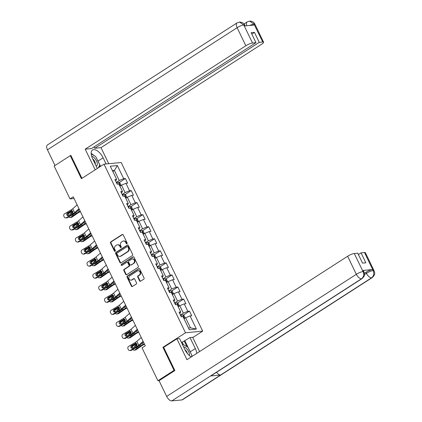 <?xml version="1.0" encoding="UTF-8"?>
<svg xmlns="http://www.w3.org/2000/svg" width="422" height="422" viewBox="0 0 422 422"><rect width="100%" height="100%" fill="white"/><g stroke="black" fill="none" stroke-linecap="round" stroke-linejoin="round"><path stroke-width="0.63" d="M126.911 243.737A0.601 0.512 -95.5 0 0 127.101 242.924L123.203 234.864A0.86 0.728 -95.5 0 0 122.206 234.511L110.807 241.848A0.86 0.728 -95.5 0 0 110.538 243.014L114.436 251.074A0.601 0.512 -95.5 0 0 115.322 250.504L114.816 249.46A2.759 2.337 -95.5 0 1 115.67 245.731L116.62 245.119A2.759 2.337 -95.5 0 1 117.527 244.802A2.759 2.337 -95.5 0 1 119.822 246.242L120.323 247.287A0.601 0.512 -95.5 0 0 121.209 246.712L120.708 245.673A2.759 2.337 -95.5 0 1 121.557 241.938L122.507 241.326A2.759 2.337 -95.5 0 1 123.419 241.009A2.759 2.337 -95.5 0 1 125.709 242.45L126.215 243.494A0.601 0.512 -95.5 0 0 126.911 243.737M139.587 280.862A0.86 0.728 -95.5 0 0 140.584 281.21L143.786 279.153A0.86 0.728 -95.5 0 0 144.05 277.987L139.724 269.036A0.86 0.728 -95.5 0 0 138.722 268.687L127.323 276.025A0.86 0.728 -95.5 0 0 127.059 277.191L131.384 286.142A0.86 0.728 -95.5 0 0 132.387 286.491L136.248 284.006A0.86 0.728 -95.5 0 0 136.517 282.84L134.665 279.011A0.86 0.728 -95.5 0 0 133.663 278.657L131.748 279.892A2.305 1.952 -95.5 0 1 130.989 280.155A2.305 1.952 -95.5 0 1 128.905 278.515A2.305 1.952 -95.5 0 1 129.786 275.83L137.287 271.003A2.305 1.952 -95.5 0 1 138.052 270.734A2.305 1.952 -95.5 0 1 140.13 272.38A2.305 1.952 -95.5 0 1 139.249 275.06L137.999 275.867A0.86 0.728 -95.5 0 0 137.736 277.032L139.587 280.862L140.051 280.815A0.86 0.728 -95.5 0 0 140.531 281.247M163.805 347.237L162.924 347.327L174.054 370.352L157.923 380.739L159.178 380.618M162.924 347.327L185.501 332.789L103.986 164.158L121.177 162.507L202.697 331.133L185.501 332.789M70.965 155.597L70.268 155.665L81.404 178.696L103.986 164.158M70.268 155.665L54.143 166.052L70.02 198.894L74.061 198.504M157.923 380.739L142.045 347.892L145.273 345.818L73.243 196.816L70.02 198.894M132.381 255.563A0.86 0.728 -95.5 0 0 132.645 254.397L128.32 245.446A0.86 0.728 -95.5 0 0 127.317 245.092L115.918 252.43A0.86 0.728 -95.5 0 0 115.654 253.601L119.98 262.547A0.86 0.728 -95.5 0 0 120.982 262.901L132.381 255.563M134.022 257.241L138.347 266.192A0.86 0.728 -95.5 0 1 138.084 267.358L126.684 274.696A0.86 0.728 -95.5 0 1 125.682 274.347L123.831 270.513A0.86 0.728 -95.5 0 1 124.1 269.347L128.721 266.372A0.86 0.728 -95.5 0 0 128.99 265.206L127.76 262.663A0.86 0.728 -95.5 0 0 126.758 262.315L121.947 265.412A0.601 0.512 -95.5 0 1 121.43 264.351L133.02 256.892A0.86 0.728 -95.5 0 1 134.022 257.241M189.499 311.135L187.806 311.299L184.219 303.877L185.912 303.713L183.675 299.077L181.977 299.24L178.39 291.824L180.088 291.66L177.847 287.023L176.148 287.187L172.561 279.765L174.26 279.601L172.018 274.965L170.319 275.128L166.732 267.712L168.431 267.548L166.189 262.911L164.49 263.075L160.909 255.653L162.602 255.489L160.36 250.853L158.667 251.016L155.08 243.599L156.773 243.436L154.531 238.799L152.838 238.963L149.251 231.541L150.944 231.377L148.702 226.741L147.009 226.904L143.422 219.487L145.121 219.324L142.879 214.687L141.18 214.851L137.593 207.429L139.292 207.265L137.05 202.629L135.351 202.792L131.764 195.375L133.463 195.212L131.221 190.575L129.522 190.739L125.935 183.317L127.634 183.153L125.392 178.517L123.699 178.68L117.348 165.545L110.284 166.221L116.636 179.361L114.937 179.524L117.179 184.161L118.872 183.997L122.459 191.414L120.766 191.577L123.008 196.214L124.701 196.056L128.288 203.473L126.595 203.636L128.837 208.273L130.53 208.109L134.117 215.526L132.424 215.689L134.66 220.326L136.359 220.163L139.946 227.585L138.247 227.748L140.489 232.385L142.188 232.221L145.775 239.638L144.076 239.802L146.318 244.438L148.017 244.275L151.603 251.697L149.905 251.86L152.147 256.497L153.845 256.333L157.427 263.75L155.734 263.914L157.976 268.55L159.669 268.387L163.256 275.809L161.563 275.972L163.805 280.609L165.498 280.445L169.085 287.862L167.392 288.026L169.633 292.662L171.327 292.499L174.914 299.921L173.215 300.084L175.457 304.721L177.156 304.557L180.743 311.974L179.044 312.138L181.286 316.774L182.984 316.611L189.336 329.751L196.399 329.07L190.048 315.936L191.741 315.772L189.499 311.135L183.28 315.139M178.205 306.731L179.777 305.718L183.364 313.135L180.437 315.023M179.761 313.625L180.743 311.974M183.364 313.135L187.806 311.299M179.777 305.718L184.219 303.877M172.376 294.672L173.948 293.659L177.535 301.081L174.613 302.964M173.938 301.566L174.914 299.921M177.535 301.081L181.977 299.24M173.948 293.659L178.39 291.824M166.548 282.619L168.125 281.606L171.712 289.023L168.784 290.911M168.109 289.513L169.085 287.862M171.712 289.023L176.148 287.187M168.125 281.606L172.561 279.765M160.724 270.56L162.296 269.553L165.883 276.969L162.955 278.852M162.28 277.454L163.256 275.809M165.883 276.969L170.319 275.128M162.296 269.553L166.732 267.712M154.895 258.507L156.467 257.494L160.054 264.91L157.126 266.799M156.451 265.401L157.427 263.75M160.054 264.91L164.49 263.075M156.467 257.494L160.909 255.653M149.066 246.453L150.638 245.44L154.225 252.857L151.298 254.74M150.622 253.342L151.603 251.697M154.225 252.857L158.667 251.016M150.638 245.44L155.08 243.599M143.237 234.395L144.809 233.382L148.396 240.804L145.469 242.687M144.793 241.289L145.775 239.638M148.396 240.804L152.838 238.963M144.809 233.382L149.251 231.541M137.408 222.341L138.98 221.328L142.567 228.745L139.645 230.628M138.965 229.23L139.946 227.585M142.567 228.745L147.009 226.904M138.98 221.328L143.422 219.487M131.58 210.283L133.157 209.27L136.739 216.692L133.816 218.575M133.141 217.177L134.117 215.526M136.739 216.692L141.18 214.851M133.157 209.27L137.593 207.429M125.756 198.229L127.328 197.216L130.915 204.633L127.987 206.516M127.312 205.118L128.288 203.473M130.915 204.633L135.351 202.792M127.328 197.216L131.764 195.375M119.927 186.171L121.499 185.158L125.086 192.58L122.158 194.463M121.483 193.065L122.459 191.414M125.086 192.58L129.522 190.739M121.499 185.158L125.935 183.317M112.827 171.49L114.399 170.477L119.257 180.521L116.33 182.404M115.654 181.006L116.636 179.361M119.257 180.521L123.699 178.68M112.431 170.662L114.399 170.477L117.348 165.545M174.054 370.352L174.75 370.289M192.785 337.516L202.697 331.133M188.492 328.01L190.464 327.82L185.606 317.771L184.034 318.784M190.464 327.82L196.399 329.07M185.606 317.771L190.048 315.936M119.173 182.526L125.392 178.517M124.996 194.579L131.221 190.575M130.825 206.638L137.05 202.629M136.654 218.691L142.879 214.687M142.483 230.75L148.702 226.741M148.312 242.803L154.531 238.799M154.141 254.862L160.36 250.853M159.97 266.915L166.189 262.911M165.793 278.974L172.018 274.965M171.622 291.027L177.847 287.023M177.451 303.086L183.675 299.077M126.938 243.721A0.601 0.512 -95.5 0 1 126.679 243.447L126.173 242.407A2.759 2.337 -95.5 0 0 123.883 240.962L123.419 241.009M117.527 244.802L117.991 244.755A2.759 2.337 -95.5 0 1 120.286 246.195L120.787 247.239A0.601 0.512 -95.5 0 0 121.051 247.514M122.723 234.437A0.86 0.728 -95.5 0 0 122.67 234.468L111.271 241.806A0.86 0.728 -95.5 0 0 111.002 242.972L114.9 251.032A0.601 0.512 -95.5 0 0 115.164 251.301M127.84 245.018A0.86 0.728 -95.5 0 0 127.782 245.05L116.382 252.388A0.86 0.728 -95.5 0 0 116.119 253.553L120.444 262.505A0.86 0.728 -95.5 0 0 120.924 262.932M127.834 246.849A0.601 0.512 -95.5 0 0 127.138 246.606L117.131 253.047A0.601 0.512 -95.5 0 0 116.941 253.865L117.474 254.962A2.759 2.337 -95.5 0 0 119.764 256.402A2.759 2.337 -95.5 0 0 120.676 256.085L127.513 251.681A2.759 2.337 -95.5 0 0 128.367 247.951L127.834 246.849L128.299 246.807A0.601 0.512 -95.5 0 0 127.797 246.49L127.333 246.532M119.764 256.402L120.228 256.36A2.759 2.337 -95.5 0 0 121.14 256.038L120.676 256.085M128.299 246.807L128.831 247.904A2.759 2.337 -95.5 0 1 127.977 251.639L121.14 256.038M127.043 262.215L127.507 262.167A0.86 0.728 -95.5 0 1 128.225 262.621L129.454 265.164A0.86 0.728 -95.5 0 1 129.185 266.329L124.564 269.305A0.86 0.728 -95.5 0 0 124.295 270.47L126.146 274.3A0.86 0.728 -95.5 0 0 126.626 274.727M133.542 256.813A0.86 0.728 -95.5 0 0 133.484 256.845L121.895 264.304A0.601 0.512 -95.5 0 0 121.974 265.396M133.516 263.286A2.305 1.952 -95.5 0 0 134.396 260.601A2.305 1.952 -95.5 0 0 132.318 258.96A2.305 1.952 -95.5 0 0 131.553 259.224L128.91 260.928A0.86 0.728 -95.5 0 0 128.647 262.094L129.876 264.636A0.86 0.728 -95.5 0 0 130.873 264.984L133.98 263.238A2.305 1.952 -95.5 0 0 134.861 260.559A2.305 1.952 -95.5 0 0 132.782 258.913L132.318 258.96M130.588 265.085L131.052 265.042A0.86 0.728 -95.5 0 0 131.337 264.942L130.873 264.984M133.98 263.238L131.337 264.942M138.052 270.734L138.516 270.692A2.305 1.952 -95.5 0 1 140.595 272.332A2.305 1.952 -95.5 0 1 139.719 275.017L138.463 275.819A0.86 0.728 -95.5 0 0 138.2 276.985L140.051 280.815M130.989 280.155L131.453 280.113A2.305 1.952 -95.5 0 0 132.213 279.844L131.748 279.892M134.185 278.578A0.86 0.728 -95.5 0 0 134.127 278.615L132.213 279.844M139.244 268.608A0.86 0.728 -95.5 0 0 139.186 268.64L127.787 275.977A0.86 0.728 -95.5 0 0 127.523 277.143L131.849 286.095A0.86 0.728 -95.5 0 0 132.329 286.522M120.792 185.611L121.035 185.232L119.917 182.916L118.614 182.23A2.326 0.496 154.2 0 0 116.836 182.826L116.588 182.942M72.457 210.931L68.739 213.532A1.757 1.371 -100.1 0 0 68.153 215.399M80.201 211.206L78.972 211.839A6.588 1.403 154.2 0 0 76.218 213.474L70.606 217.393L71.962 217.156A1.757 1.371 79.9 0 1 71.518 217.341L70.168 217.578A1.757 1.371 -100.1 0 0 70.606 217.393M80.407 211.628L79.41 212.139A4.394 0.934 154.2 0 0 77.574 213.231L71.962 217.156M76.182 212.213L72.362 215.236A1.403 1.097 79.9 0 1 72.014 215.384A1.403 1.097 79.9 0 1 71.402 215.273M68.791 216.839A1.757 1.371 -100.1 0 0 70.168 217.578M70.69 214.218A1.403 1.097 79.9 0 1 71.17 212.762L72.853 211.586M72.922 212.245L72.521 212.524A1.403 1.097 -100.1 0 0 72.03 213.416M72.368 214.698A1.403 1.097 -100.1 0 0 72.7 214.998M119.236 184.741A2.326 0.496 -25.8 0 1 119.342 184.715L118.893 183.786A2.326 0.496 154.2 0 0 118.039 184.076M78.998 208.726L74.625 212.598A4.394 0.934 -25.8 0 1 73.122 213.659L66.386 217.689L67.335 217.71A1.757 1.583 91.2 0 1 66.549 217.921L65.6 217.9A1.757 1.583 -88.8 0 0 66.386 217.689M79.336 209.423L76.324 212.092A6.588 1.403 -25.8 0 1 74.077 213.68L67.335 217.71M77.131 204.86L72.758 208.737A4.394 0.934 -25.8 0 1 71.255 209.792L64.519 213.827A1.757 1.583 -88.8 0 0 63.87 216.206L64.239 216.982A1.757 1.583 -88.8 0 0 65.6 217.9M72.02 210.678L71.075 210.8L71.661 210.625L72.769 211.364L72.721 212.825L68.564 215.489A1.403 1.266 91.2 0 1 66.845 214.925A1.403 1.266 91.2 0 1 67.367 213.015L68.317 213.036L72.167 210.736M68.317 213.036A1.403 1.266 -88.8 0 0 68.411 215.568M71.255 209.792L71.661 210.625L67.367 213.015M96.195 166.126A5.713 2.78 57.2 0 0 97.26 163.43A5.713 2.78 57.2 0 0 91.637 156.187M95.261 164.2A3.909 1.904 57.2 0 0 95.293 163.208A3.909 1.904 57.2 0 0 92.687 158.872M91.199 153.893L95.762 156.578L99.792 164.923L98.337 167.792M189.431 355.598A5.713 2.78 57.2 0 0 189.462 354.163A5.713 2.78 57.2 0 0 183.575 346.879M187.421 353.531A3.909 1.904 57.2 0 0 184.889 349.601M182.114 343.861L187.964 347.311L191.994 355.656L191.398 356.833M97.234 159.627A9.885 4.811 57.2 0 1 98.015 161.083L103.11 157.802A9.885 4.811 57.2 0 0 92.534 149.995A9.885 4.811 57.2 0 0 92.655 158.809L97.318 168.452M103.11 157.802L106.086 163.958M108.76 163.699L101 147.653L94.75 148.254L259.266 42.342L262.732 42.01L253.902 23.859M94.085 146.877L94.75 148.254M251.818 34.066L254.45 32.373L251.148 32.689L255.969 42.659L91.453 148.57L85.202 149.172L245.847 45.75L237.127 27.704L47.443 149.815L55.018 165.482M95.187 169.823L85.202 149.172M101 147.653L261.645 44.231A5.27 1.124 154.2 0 0 263.608 42.205A5.27 1.124 154.2 0 0 262.732 42.01M47.443 149.815A5.402 2.632 -122.8 0 1 47.38 144.999L237.058 22.888A5.402 2.632 -122.8 0 0 237.127 27.704A5.27 1.124 -25.8 0 1 243.784 24.945L252.509 42.991A5.27 1.124 154.2 0 0 245.847 45.75M255.969 42.659L252.509 42.991M254.45 32.373L259.266 42.342M237.058 22.888L239.474 22.065C242.217 22.213 243.985 23.231 244.776 25.135L243.9 24.935L244.407 25.979L254.397 25.019L253.891 23.975L249.46 25.494M70.411 155.655L70.854 155.37L81.958 178.337M94.043 155.565A9.885 4.811 57.2 0 0 91.178 153.492M98.015 161.083L100.568 166.358M99.972 166.743L99.434 165.63M246.817 25.747A5.402 2.632 -122.8 0 1 247.165 21.918L249.507 21.1L253.891 23.975M239.474 22.065L243.784 24.945M364.466 273.25L365.943 272.296A5.27 1.124 -25.8 0 1 372.6 269.537L362.609 270.497A5.27 1.124 -25.8 0 1 363.484 270.697L364.513 273.635L364.418 275.202C364.719 275.55 363.943 276.679 362.097 278.583L211.127 375.77A5.402 2.632 -122.8 0 1 210.525 375.981L171.817 400.9A5.402 2.632 -122.8 0 1 166.658 396.422L159.057 380.697L174.861 370.521L163.657 347.332L176.881 338.819L179.556 338.565L184.857 349.537A9.885 4.811 57.2 0 0 191.277 356.912M196.763 353.383A9.885 4.811 57.2 0 0 195.312 348.535L190.011 337.558L192.68 337.299L199.58 351.568M176.881 338.819L186.967 359.686L347.617 256.265A5.27 1.124 -25.8 0 1 354.274 253.506L357.735 253.174L362.556 263.143L365.853 262.827L361.037 252.857L364.497 252.525A5.27 1.124 -25.8 0 1 365.373 252.72L374.098 270.766A5.27 1.124 154.2 0 0 373.222 270.571L364.497 252.525M183.433 344.637L182.235 342.158L190.011 337.558M182.235 342.158L181.333 342.242M374.098 270.766C374.029 271.531 376.445 273.714 372.204 277.613L182.526 399.718A5.402 2.632 -122.8 0 1 181.898 399.929L220.611 375.01A5.402 2.632 -122.8 0 1 216.544 372.288M171.817 400.9L181.898 399.929M362.097 278.583A5.402 2.632 -122.8 0 1 361.496 278.789L210.525 375.981L220.611 375.01L371.576 277.818C373.808 276.035 374.351 273.662 373.206 270.692L373.222 270.571M361.037 252.857L358.405 254.55M191.667 356.664A9.885 4.811 57.2 0 0 191.635 356.368M190.85 353.283A9.885 4.811 57.2 0 0 190.216 351.816L195.312 348.535M184.91 340.839L190.216 351.816M186.983 346.731L184.171 340.913M363.986 271.742L363.115 271.541L362.609 270.497M166.658 396.422L356.337 274.311A5.402 2.632 -122.8 0 0 361.496 278.789C363.722 276.996 364.26 274.622 363.105 271.668L363.115 271.541M126.621 197.67L126.864 197.29L125.745 194.969L124.443 194.289A2.326 0.496 154.2 0 0 122.665 194.88L122.417 194.996M78.281 222.99L74.567 225.585A1.757 1.371 -100.1 0 0 73.982 227.458M86.03 223.259L84.801 223.892A6.588 1.403 154.2 0 0 82.047 225.527L76.435 229.452L77.79 229.209A1.757 1.371 79.9 0 1 77.347 229.394L75.992 229.637A1.757 1.371 -100.1 0 0 76.435 229.452M86.23 223.686L85.239 224.198A4.394 0.934 154.2 0 0 83.403 225.285L77.79 229.209M82.01 224.272L78.191 227.294A1.403 1.097 79.9 0 1 77.838 227.437A1.403 1.097 79.9 0 1 77.231 227.331M74.62 228.893A1.757 1.371 -100.1 0 0 75.992 229.637M76.519 226.271A1.403 1.097 79.9 0 1 76.994 224.82L78.682 223.639M78.75 224.298L78.35 224.578A1.403 1.097 -100.1 0 0 77.859 225.475M78.197 226.756A1.403 1.097 -100.1 0 0 78.529 227.057M125.065 196.8A2.326 0.496 -25.8 0 1 125.17 196.768L124.722 195.84A2.326 0.496 154.2 0 0 123.868 196.135M132.45 209.723L132.693 209.344L131.574 207.028L130.271 206.342A2.326 0.496 154.2 0 0 128.494 206.938L128.246 207.054M84.11 235.043L80.391 237.644A1.757 1.371 -100.1 0 0 79.811 239.511M91.854 235.318L90.63 235.951A6.588 1.403 154.2 0 0 87.876 237.586L82.264 241.505L83.614 241.268A1.757 1.371 79.9 0 1 83.176 241.447L81.821 241.69A1.757 1.371 -100.1 0 0 82.264 241.505M92.059 235.74L91.068 236.251A4.394 0.934 154.2 0 0 89.232 237.343L83.614 241.268M87.839 236.325L84.02 239.348A1.403 1.097 79.9 0 1 83.667 239.496A1.403 1.097 79.9 0 1 83.06 239.385M80.449 240.951A1.757 1.371 -100.1 0 0 81.821 241.69M82.348 238.33A1.403 1.097 79.9 0 1 82.823 236.874L84.511 235.698M84.579 236.357L84.178 236.631A1.403 1.097 -100.1 0 0 83.683 237.528M84.025 238.81A1.403 1.097 -100.1 0 0 84.358 239.11M130.889 208.853A2.326 0.496 -25.8 0 1 130.999 208.821L130.551 207.898A2.326 0.496 154.2 0 0 129.696 208.188M84.827 220.78L80.454 224.657A4.394 0.934 -25.8 0 1 78.951 225.712L72.215 229.747L73.164 229.763A1.757 1.583 91.2 0 1 72.378 229.974L71.429 229.958A1.757 1.583 -88.8 0 0 72.215 229.747M85.165 221.476L82.153 224.145A6.588 1.403 -25.8 0 1 79.9 225.733L73.164 229.763M82.96 216.919L78.587 220.79A4.394 0.934 -25.8 0 1 77.084 221.851L70.342 225.881A1.757 1.583 -88.8 0 0 69.693 228.265L70.068 229.035A1.757 1.583 -88.8 0 0 71.429 229.958M77.848 222.732L76.904 222.858L77.49 222.684L78.597 223.417L78.55 224.884L74.388 227.548A1.403 1.266 91.2 0 1 72.674 226.978A1.403 1.266 91.2 0 1 73.196 225.074L74.145 225.095L77.996 222.79M74.145 225.095A1.403 1.266 -88.8 0 0 74.24 227.622M77.084 221.851L77.49 222.684L73.196 225.074M90.656 232.838L86.283 236.71A4.394 0.934 -25.8 0 1 84.78 237.771L78.038 241.801L78.993 241.822A1.757 1.583 91.2 0 1 78.207 242.033L77.258 242.012A1.757 1.583 -88.8 0 0 78.038 241.801M90.994 233.535L87.982 236.204A6.588 1.403 -25.8 0 1 85.729 237.792L78.993 241.822M88.789 228.972L84.416 232.849A4.394 0.934 -25.8 0 1 82.912 233.904L76.171 237.939A1.757 1.583 -88.8 0 0 75.522 240.318L75.897 241.094A1.757 1.583 -88.8 0 0 77.258 242.012M83.677 234.79L82.728 234.912L83.313 234.737L84.426 235.476L84.379 236.937L80.217 239.601A1.403 1.266 91.2 0 1 78.503 239.037A1.403 1.266 91.2 0 1 79.025 237.127L79.974 237.148L83.825 234.848M79.974 237.148A1.403 1.266 -88.8 0 0 80.069 239.68M82.912 233.904L83.313 234.737L79.025 237.127M138.279 221.782L138.522 221.402L137.398 219.081L136.095 218.401A2.326 0.496 154.2 0 0 134.317 218.992L134.075 219.108M89.939 247.102L86.22 249.697A1.757 1.371 -100.1 0 0 85.64 251.57M97.682 247.371L96.459 248.004A6.588 1.403 154.2 0 0 93.705 249.639L88.087 253.564L89.443 253.321A1.757 1.371 79.9 0 1 89.005 253.506L87.649 253.749A1.757 1.371 -100.1 0 0 88.087 253.564M97.888 247.798L96.896 248.31A4.394 0.934 154.2 0 0 95.061 249.397L89.443 253.321M93.668 248.384L89.849 251.401A1.403 1.097 79.9 0 1 89.496 251.549A1.403 1.097 79.9 0 1 88.889 251.443M86.273 253.005A1.757 1.371 -100.1 0 0 87.649 253.749M88.177 250.383A1.403 1.097 79.9 0 1 88.652 248.933L90.34 247.751M90.408 248.41L90.007 248.69A1.403 1.097 -100.1 0 0 89.511 249.587M89.854 250.863A1.403 1.097 -100.1 0 0 90.187 251.169M136.717 220.912A2.326 0.496 -25.8 0 1 136.828 220.88L136.38 219.952A2.326 0.496 154.2 0 0 135.52 220.247M144.102 233.835L144.35 233.456L143.227 231.14L141.924 230.454A2.326 0.496 154.2 0 0 140.146 231.05L139.904 231.166M95.768 259.155L92.049 261.756A1.757 1.371 -100.1 0 0 91.463 263.623M103.511 259.43L102.288 260.063A6.588 1.403 154.2 0 0 99.534 261.693L93.916 265.617L95.272 265.38A1.757 1.371 79.9 0 1 94.834 265.559L93.478 265.802A1.757 1.371 -100.1 0 0 93.916 265.617M103.717 259.852L102.725 260.363A4.394 0.934 154.2 0 0 100.89 261.455L95.272 265.38M99.497 260.437L95.678 263.46A1.403 1.097 79.9 0 1 95.325 263.608A1.403 1.097 79.9 0 1 94.718 263.497M92.101 265.063A1.757 1.371 -100.1 0 0 93.478 265.802M94.006 262.442A1.403 1.097 79.9 0 1 94.481 260.986L96.169 259.81M96.232 260.469L95.836 260.743A1.403 1.097 -100.1 0 0 95.34 261.64M95.683 262.922A1.403 1.097 -100.1 0 0 96.016 263.222M142.546 232.965A2.326 0.496 -25.8 0 1 142.657 232.933L142.209 232.01A2.326 0.496 154.2 0 0 141.349 232.3M149.931 245.894L150.179 245.514L149.056 243.193L147.753 242.513A2.326 0.496 154.2 0 0 145.975 243.104L145.727 243.22M101.596 271.214L97.878 273.809A1.757 1.371 -100.1 0 0 97.292 275.682M109.34 271.483L108.116 272.116A6.588 1.403 154.2 0 0 105.363 273.751L99.745 277.676L101.101 277.433A1.757 1.371 79.9 0 1 100.663 277.618L99.307 277.861A1.757 1.371 -100.1 0 0 99.745 277.676M109.546 271.91L108.549 272.422A4.394 0.934 154.2 0 0 106.719 273.509L101.101 277.433M105.321 272.496L101.502 275.513A1.403 1.097 79.9 0 1 101.153 275.661A1.403 1.097 79.9 0 1 100.547 275.555M97.93 277.117A1.757 1.371 -100.1 0 0 99.307 277.861M99.835 274.495A1.403 1.097 79.9 0 1 100.309 273.045L101.997 271.863M102.061 272.522L101.665 272.802A1.403 1.097 -100.1 0 0 101.169 273.699M101.512 274.975A1.403 1.097 -100.1 0 0 101.839 275.281M148.375 245.024A2.326 0.496 -25.8 0 1 148.486 244.992L148.038 244.064A2.326 0.496 154.2 0 0 147.178 244.359M96.485 244.892L92.112 248.769A4.394 0.934 -25.8 0 1 90.609 249.824L83.867 253.859L84.817 253.875A1.757 1.583 91.2 0 1 84.036 254.086L83.087 254.07A1.757 1.583 -88.8 0 0 83.867 253.859M96.823 245.588L93.811 248.257A6.588 1.403 -25.8 0 1 91.558 249.845L84.817 253.875M94.618 241.031L90.239 244.902A4.394 0.934 -25.8 0 1 88.741 245.963L82 249.993A1.757 1.583 -88.8 0 0 81.351 252.372L81.726 253.147A1.757 1.583 -88.8 0 0 83.087 254.07M89.506 246.844L88.557 246.97L89.142 246.796L90.25 247.529L90.208 248.996L86.046 251.66A1.403 1.266 91.2 0 1 84.331 251.09A1.403 1.266 91.2 0 1 84.848 249.186L85.803 249.207L89.649 246.902M85.803 249.207A1.403 1.266 -88.8 0 0 85.898 251.734M88.741 245.963L89.142 246.796L84.848 249.186M102.314 256.951L97.936 260.822A4.394 0.934 -25.8 0 1 96.438 261.883L89.696 265.913L90.646 265.934A1.757 1.583 91.2 0 1 89.865 266.145L88.915 266.124A1.757 1.583 -88.8 0 0 89.696 265.913M102.651 257.647L99.639 260.316A6.588 1.403 -25.8 0 1 97.387 261.904L90.646 265.934M100.447 253.084L96.068 256.961A4.394 0.934 -25.8 0 1 94.57 258.016L87.829 262.051A1.757 1.583 -88.8 0 0 87.18 264.43L87.554 265.201A1.757 1.583 -88.8 0 0 88.915 266.124M95.33 258.902L94.386 259.024L94.971 258.85L96.079 259.588L96.037 261.049L91.875 263.713A1.403 1.266 91.2 0 1 90.16 263.149A1.403 1.266 91.2 0 1 90.677 261.239L91.627 261.26L95.477 258.96M91.627 261.26A1.403 1.266 -88.8 0 0 91.727 263.792M94.57 258.016L94.971 258.85L90.677 261.239M108.143 269.004L103.765 272.881A4.394 0.934 -25.8 0 1 102.266 273.936L95.525 277.971L96.474 277.987A1.757 1.583 91.2 0 1 95.694 278.198L94.744 278.182A1.757 1.583 -88.8 0 0 95.525 277.971M108.48 269.7L105.468 272.369A6.588 1.403 -25.8 0 1 103.216 273.957L96.474 277.987M106.27 265.137L101.897 269.014A4.394 0.934 -25.8 0 1 100.399 270.075L93.658 274.105A1.757 1.583 -88.8 0 0 93.009 276.484L93.383 277.259A1.757 1.583 -88.8 0 0 94.744 278.182M101.159 270.956L100.214 271.082L100.8 270.908L101.908 271.641L101.86 273.108L97.704 275.772A1.403 1.266 91.2 0 1 95.989 275.202A1.403 1.266 91.2 0 1 96.506 273.298L97.456 273.319L101.306 271.014M97.456 273.319A1.403 1.266 -88.8 0 0 97.556 275.846M100.399 270.075L100.8 270.908L96.506 273.298M155.76 257.947L156.003 257.568L154.885 255.252L153.582 254.566A2.326 0.496 154.2 0 0 151.804 255.162L151.556 255.278M107.425 283.267L103.706 285.868A1.757 1.371 -100.1 0 0 103.121 287.735M115.169 283.542L113.945 284.175A6.588 1.403 154.2 0 0 111.192 285.805L105.574 289.729L106.93 289.487A1.757 1.371 79.9 0 1 106.486 289.671L105.136 289.914A1.757 1.371 -100.1 0 0 105.574 289.729M115.375 283.964L114.378 284.475A4.394 0.934 154.2 0 0 112.542 285.567L106.93 289.487M111.15 284.549L107.33 287.572A1.403 1.097 79.9 0 1 106.982 287.72A1.403 1.097 79.9 0 1 106.37 287.609M103.759 289.175A1.757 1.371 -100.1 0 0 105.136 289.914M105.658 286.554A1.403 1.097 79.9 0 1 106.138 285.098L107.826 283.922M107.89 284.581L107.494 284.855A1.403 1.097 -100.1 0 0 106.998 285.752M107.336 287.034A1.403 1.097 -100.1 0 0 107.668 287.335M154.204 257.077A2.326 0.496 -25.8 0 1 154.31 257.045L153.861 256.122A2.326 0.496 154.2 0 0 153.007 256.412M113.966 281.057L109.593 284.934A4.394 0.934 -25.8 0 1 108.095 285.995L101.354 290.025L102.303 290.046A1.757 1.583 91.2 0 1 101.523 290.257L100.568 290.236A1.757 1.583 -88.8 0 0 101.354 290.025M114.304 281.759L111.292 284.428A6.588 1.403 -25.8 0 1 109.045 286.016L102.303 290.046M112.099 277.196L107.726 281.073A4.394 0.934 -25.8 0 1 106.223 282.128L99.486 286.163A1.757 1.583 -88.8 0 0 98.838 288.542L99.207 289.313A1.757 1.583 -88.8 0 0 100.568 290.236M106.988 283.014L106.043 283.136L106.629 282.962L107.737 283.7L107.689 285.161L103.532 287.825A1.403 1.266 91.2 0 1 101.818 287.255A1.403 1.266 91.2 0 1 102.335 285.351L103.284 285.372L107.135 283.072M103.284 285.372A1.403 1.266 -88.8 0 0 103.379 287.904M106.223 282.128L106.629 282.962L102.335 285.351M161.589 270.006L161.832 269.626L160.713 267.305L159.41 266.625A2.326 0.496 154.2 0 0 157.633 267.216L157.385 267.332M113.254 295.326L109.535 297.921A1.757 1.371 -100.1 0 0 108.95 299.794M120.998 295.595L119.769 296.228A6.588 1.403 154.2 0 0 117.015 297.863L111.403 301.788L112.758 301.545A1.757 1.371 79.9 0 1 112.315 301.73L110.965 301.973A1.757 1.371 -100.1 0 0 111.403 301.788M121.198 296.022L120.207 296.534A4.394 0.934 154.2 0 0 118.371 297.621L112.758 301.545M116.978 296.608L113.159 299.625A1.403 1.097 79.9 0 1 112.811 299.773A1.403 1.097 79.9 0 1 112.199 299.667M109.588 301.229A1.757 1.371 -100.1 0 0 110.965 301.973M111.487 298.607A1.403 1.097 79.9 0 1 111.967 297.157L113.65 295.975M113.718 296.634L113.318 296.914A1.403 1.097 -100.1 0 0 112.827 297.811M113.165 299.087A1.403 1.097 -100.1 0 0 113.497 299.393M160.033 269.136A2.326 0.496 -25.8 0 1 160.138 269.104L159.69 268.176A2.326 0.496 154.2 0 0 158.836 268.471M119.795 293.116L115.422 296.993A4.394 0.934 -25.8 0 1 113.919 298.048L107.183 302.083L108.132 302.099A1.757 1.583 91.2 0 1 107.346 302.31L106.397 302.294A1.757 1.583 -88.8 0 0 107.183 302.083M120.133 293.812L117.121 296.481A6.588 1.403 -25.8 0 1 114.874 298.069L108.132 302.099M117.928 289.249L113.555 293.126A4.394 0.934 -25.8 0 1 112.052 294.187L105.315 298.217A1.757 1.583 -88.8 0 0 104.661 300.596L105.036 301.371A1.757 1.583 -88.8 0 0 106.397 302.294M112.816 295.068L111.872 295.194L112.458 295.02L113.565 295.753L113.518 297.22L109.361 299.884A1.403 1.266 91.2 0 1 107.642 299.314A1.403 1.266 91.2 0 1 108.164 297.41L109.113 297.431L112.964 295.126M109.113 297.431A1.403 1.266 -88.8 0 0 109.208 299.958M112.052 294.187L112.458 295.02L108.164 297.41M167.418 282.06L167.661 281.68L166.542 279.364L165.239 278.678A2.326 0.496 154.2 0 0 163.462 279.274L163.214 279.39M119.078 307.38L115.364 309.98A1.757 1.371 -100.1 0 0 114.779 311.847M126.827 307.654L125.598 308.282A6.588 1.403 154.2 0 0 122.844 309.917L117.232 313.841L118.582 313.599A1.757 1.371 79.9 0 1 118.144 313.783L116.788 314.026A1.757 1.371 -100.1 0 0 117.232 313.841M127.027 308.076L126.036 308.587A4.394 0.934 154.2 0 0 124.2 309.679L118.582 313.599M122.807 308.661L118.988 311.684A1.403 1.097 79.9 0 1 118.635 311.832A1.403 1.097 79.9 0 1 118.028 311.721M115.417 313.288A1.757 1.371 -100.1 0 0 116.788 314.026M117.316 310.666A1.403 1.097 79.9 0 1 117.791 309.21L119.479 308.034M119.547 308.693L119.146 308.967A1.403 1.097 -100.1 0 0 118.651 309.864M118.993 311.146A1.403 1.097 -100.1 0 0 119.326 311.447M165.857 281.189A2.326 0.496 -25.8 0 1 165.967 281.157L165.519 280.234A2.326 0.496 154.2 0 0 164.664 280.524M125.624 305.169L121.251 309.046A4.394 0.934 -25.8 0 1 119.748 310.107L113.012 314.137L113.961 314.158A1.757 1.583 91.2 0 1 113.175 314.369L112.226 314.348A1.757 1.583 -88.8 0 0 113.012 314.137M125.962 305.871L122.95 308.54A6.588 1.403 -25.8 0 1 120.697 310.128L113.961 314.158M123.757 301.308L119.384 305.185A4.394 0.934 -25.8 0 1 117.88 306.24L111.139 310.276A1.757 1.583 -88.8 0 0 110.49 312.655L110.865 313.425A1.757 1.583 -88.8 0 0 112.226 314.348M118.645 307.126L117.701 307.248L118.281 307.074L119.394 307.812L119.347 309.273L115.185 311.937A1.403 1.266 91.2 0 1 113.471 311.367A1.403 1.266 91.2 0 1 113.993 309.463L114.942 309.484L118.793 307.184M114.942 309.484A1.403 1.266 -88.8 0 0 115.037 312.016M117.88 306.24L118.281 307.074L113.993 309.463M173.247 294.118L173.489 293.738L172.371 291.417L171.063 290.737A2.326 0.496 154.2 0 0 169.285 291.328L169.043 291.444M124.907 319.438L121.188 322.033A1.757 1.371 -100.1 0 0 120.608 323.901M132.65 319.707L131.427 320.34A6.588 1.403 154.2 0 0 128.673 321.975L123.06 325.9L124.411 325.657A1.757 1.371 79.9 0 1 123.973 325.842L122.617 326.085A1.757 1.371 -100.1 0 0 123.06 325.9M132.856 320.134L131.864 320.646A4.394 0.934 154.2 0 0 130.029 321.733L124.411 325.657M128.636 320.72L124.817 323.737A1.403 1.097 79.9 0 1 124.464 323.885A1.403 1.097 79.9 0 1 123.857 323.779M121.241 325.341A1.757 1.371 -100.1 0 0 122.617 326.085M123.145 322.719A1.403 1.097 79.9 0 1 123.62 321.269L125.308 320.087M125.376 320.746L124.975 321.026A1.403 1.097 -100.1 0 0 124.479 321.923M124.822 323.199A1.403 1.097 -100.1 0 0 125.155 323.505M171.685 293.248A2.326 0.496 -25.8 0 1 171.796 293.216L171.348 292.288A2.326 0.496 154.2 0 0 170.488 292.583M131.453 317.228L127.08 321.105A4.394 0.934 -25.8 0 1 125.577 322.16L118.835 326.195L119.79 326.211A1.757 1.583 91.2 0 1 119.004 326.422L118.055 326.406A1.757 1.583 -88.8 0 0 118.835 326.195M131.791 317.924L128.779 320.593A6.588 1.403 -25.8 0 1 126.526 322.181L119.79 326.211M129.586 313.361L125.207 317.238A4.394 0.934 -25.8 0 1 123.709 318.299L116.968 322.329A1.757 1.583 -88.8 0 0 116.319 324.708L116.694 325.483A1.757 1.583 -88.8 0 0 118.055 326.406M124.474 319.18L123.525 319.306L124.11 319.132L125.223 319.865L125.176 321.332L121.014 323.996A1.403 1.266 91.2 0 1 119.299 323.426A1.403 1.266 91.2 0 1 119.822 321.522L120.771 321.543L124.622 319.238M120.771 321.543A1.403 1.266 -88.8 0 0 120.866 324.07M123.709 318.299L124.11 319.132L119.822 321.522M179.07 306.172L179.318 305.792L178.195 303.476L176.892 302.79A2.326 0.496 154.2 0 0 175.114 303.386L174.872 303.497M130.736 331.492L127.017 334.092A1.757 1.371 -100.1 0 0 126.431 335.959M138.479 331.766L137.255 332.394A6.588 1.403 154.2 0 0 134.502 334.029L128.884 337.953L130.24 337.711A1.757 1.371 79.9 0 1 129.802 337.895L128.446 338.138A1.757 1.371 -100.1 0 0 128.884 337.953M138.685 332.188L137.693 332.7A4.394 0.934 154.2 0 0 135.858 333.791L130.24 337.711M134.465 332.773L130.646 335.796A1.403 1.097 79.9 0 1 130.292 335.944A1.403 1.097 79.9 0 1 129.686 335.833M127.069 337.4A1.757 1.371 -100.1 0 0 128.446 338.138M128.974 334.778A1.403 1.097 79.9 0 1 129.448 333.322L131.136 332.146M131.205 332.805L130.804 333.079A1.403 1.097 -100.1 0 0 130.308 333.976M130.651 335.258A1.403 1.097 -100.1 0 0 130.984 335.559M177.514 305.301A2.326 0.496 -25.8 0 1 177.625 305.27L177.177 304.346A2.326 0.496 154.2 0 0 176.317 304.637M137.282 329.281L132.904 333.158A4.394 0.934 -25.8 0 1 131.406 334.219L124.664 338.249L125.614 338.27A1.757 1.583 91.2 0 1 124.833 338.481L123.883 338.46A1.757 1.583 -88.8 0 0 124.664 338.249M137.619 329.983L134.607 332.652A6.588 1.403 -25.8 0 1 132.355 334.235L125.614 338.27M135.415 325.42L131.036 329.297A4.394 0.934 -25.8 0 1 129.538 330.352L122.797 334.388A1.757 1.583 -88.8 0 0 122.148 336.767L122.522 337.537A1.757 1.583 -88.8 0 0 123.883 338.46M130.303 331.238L129.354 331.36L129.939 331.186L131.047 331.924L131.005 333.385L126.843 336.049A1.403 1.266 91.2 0 1 125.128 335.479A1.403 1.266 91.2 0 1 125.645 333.575L126.6 333.596L130.445 331.296M126.6 333.596A1.403 1.266 -88.8 0 0 126.695 336.128M129.538 330.352L129.939 331.186L125.645 333.575M184.899 318.23L185.147 317.85L184.024 315.529L182.721 314.849A2.326 0.496 154.2 0 0 180.943 315.44L180.695 315.556M136.564 343.55L132.846 346.146A1.757 1.371 -100.1 0 0 132.26 348.013M144.308 343.819L143.084 344.452A6.588 1.403 154.2 0 0 140.331 346.087L134.713 350.012L136.069 349.769A1.757 1.371 79.9 0 1 135.631 349.954L134.275 350.197A1.757 1.371 -100.1 0 0 134.713 350.012M144.514 344.246L143.522 344.758A4.394 0.934 154.2 0 0 141.686 345.845L136.069 349.769M140.294 344.832L136.475 347.849A1.403 1.097 79.9 0 1 136.121 347.997A1.403 1.097 79.9 0 1 135.515 347.892M132.898 349.453A1.757 1.371 -100.1 0 0 134.275 350.197M134.803 346.831A1.403 1.097 79.9 0 1 135.277 345.381L136.965 344.199M137.029 344.858L136.633 345.138A1.403 1.097 -100.1 0 0 136.137 346.035M136.48 347.311A1.403 1.097 -100.1 0 0 136.807 347.617M183.343 317.36A2.326 0.496 -25.8 0 1 183.454 317.328L183.006 316.4A2.326 0.496 154.2 0 0 182.146 316.695M143.111 341.34L138.732 345.217A4.394 0.934 -25.8 0 1 137.234 346.272L130.493 350.307L131.442 350.323A1.757 1.583 91.2 0 1 130.662 350.534L129.712 350.518A1.757 1.583 -88.8 0 0 130.493 350.307M143.448 342.036L140.436 344.705A6.588 1.403 -25.8 0 1 138.184 346.293L131.442 350.323M141.243 337.473L136.865 341.351A4.394 0.934 -25.8 0 1 135.367 342.411L128.626 346.441A1.757 1.583 -88.8 0 0 127.977 348.82L128.351 349.595A1.757 1.583 -88.8 0 0 129.712 350.518M136.127 343.292L135.182 343.413L135.768 343.244L136.876 343.977L136.833 345.439L132.672 348.108A1.403 1.266 91.2 0 1 130.957 347.538A1.403 1.266 91.2 0 1 131.474 345.634L132.424 345.65L136.274 343.35M132.424 345.65A1.403 1.266 -88.8 0 0 132.524 348.182M135.367 342.411L135.768 343.244L131.474 345.634M126.173 242.407L125.709 242.45M120.787 247.239L120.323 247.287M120.286 246.195L119.822 246.242M114.9 251.032L114.436 251.074M111.002 242.972L110.538 243.014M111.271 241.806L110.807 241.848M122.67 234.468L122.206 234.511M126.679 243.447L126.215 243.494M120.444 262.505L119.98 262.547M116.119 253.553L115.654 253.601M116.382 252.388L115.918 252.43M127.782 245.05L127.317 245.092M127.977 251.639L127.513 251.681M128.831 247.904L128.367 247.951M126.146 274.3L125.682 274.347M124.295 270.47L123.831 270.513M124.564 269.305L124.1 269.347M129.185 266.329L128.721 266.372M129.454 265.164L128.99 265.206M128.225 262.621L127.76 262.663M121.895 264.304L121.43 264.351M133.484 256.845L133.02 256.892M138.2 276.985L137.736 277.032M138.463 275.819L137.999 275.867M139.719 275.017L139.249 275.06M134.127 278.615L133.663 278.657M131.849 286.095L131.384 286.142M127.523 277.143L127.059 277.191M127.787 275.977L127.323 276.025M139.186 268.64L138.722 268.687M120.397 185.87L118.645 182.251M117.469 184.134L116.836 182.826M76.218 213.474L75.876 212.757M78.972 211.839L78.265 210.372M71.17 212.762L72.521 212.524M118.508 184.034L118.893 183.786M72.721 212.825L73.122 213.659M72.758 208.737L74.625 212.598M249.507 21.1C252.287 21.216 254.081 22.234 254.883 24.159A5.27 1.124 154.2 0 0 254.007 23.964M372.6 269.537L373.206 270.687M354.274 253.506L363.099 271.657M362.999 271.552A5.27 1.124 -25.8 0 0 356.337 274.311L347.617 256.265M364.513 274.585L366.444 273.34L365.943 272.296M372.204 277.613A5.402 2.632 -122.8 0 1 371.576 277.818A5.402 2.632 -122.8 0 1 366.444 273.34C368.912 271.826 371.128 270.908 373.106 270.581M126.225 197.923L124.474 194.305M123.293 196.188L122.665 194.88M82.047 225.527L81.704 224.81M84.801 223.892L84.094 222.426M76.994 224.82L78.35 224.578M124.337 196.088L124.722 195.84M132.054 209.982L130.303 206.358M129.121 208.246L128.494 206.938M87.876 237.586L87.528 236.869M90.63 235.951L89.923 234.484M82.823 236.874L84.178 236.631M130.166 208.146L130.551 207.898M78.55 224.884L78.951 225.712M78.587 220.79L80.454 224.657M84.379 236.937L84.78 237.771M84.416 232.849L86.283 236.71M137.878 222.035L136.132 218.417M134.95 220.3L134.317 218.992M93.705 249.639L93.357 248.922M96.459 248.004L95.752 246.538M88.652 248.933L90.007 248.69M135.995 220.2L136.38 219.952M143.707 234.094L141.956 230.47M140.779 232.358L140.146 231.05M99.534 261.693L99.186 260.981M102.288 260.063L101.581 258.596M94.481 260.986L95.836 260.743M141.824 232.258L142.209 232.01M149.536 246.147L147.784 242.529M146.608 244.412L145.975 243.104M105.363 273.751L105.015 273.034M108.116 272.116L107.404 270.65M100.309 273.045L101.665 272.802M147.653 244.312L148.038 244.064M90.208 248.996L90.609 249.824M90.239 244.902L92.112 248.769M96.037 261.049L96.438 261.883M96.068 256.961L97.936 260.822M101.86 273.108L102.266 273.936M101.897 269.014L103.765 272.881M155.365 258.206L153.613 254.582M152.437 256.47L151.804 255.162M111.192 285.805L110.844 285.093M113.945 284.175L113.233 282.708M106.138 285.098L107.494 284.855M153.476 256.37L153.861 256.122M107.689 285.161L108.095 285.995M107.726 281.073L109.593 284.934M161.193 270.259L159.442 266.641M158.266 268.524L157.633 267.216M117.015 297.863L116.672 297.146M119.769 296.228L119.062 294.762M111.967 297.157L113.318 296.914M159.305 268.424L159.69 268.176M113.518 297.22L113.919 298.048M113.555 293.126L115.422 296.993M167.022 282.318L165.271 278.694M164.089 280.583L163.462 279.274M122.844 309.917L122.501 309.199M125.598 308.282L124.891 306.82M117.791 309.21L119.146 308.967M165.134 280.482L165.519 280.234M119.347 309.273L119.748 310.107M119.384 305.185L121.251 309.046M172.846 294.371L171.1 290.753M169.918 292.636L169.285 291.328M128.673 321.975L128.325 321.258M131.427 320.34L130.72 318.874M123.62 321.269L124.975 321.026M170.963 292.536L171.348 292.288M125.176 321.332L125.577 322.16M125.207 317.238L127.08 321.105M178.675 306.43L176.929 302.806M175.747 304.695L175.114 303.386M134.502 334.029L134.154 333.311M137.255 332.394L136.549 330.932M129.448 333.322L130.804 333.079M176.792 304.594L177.177 304.346M131.005 333.385L131.406 334.219M131.036 329.297L132.904 333.158M184.504 318.483L182.752 314.865M181.576 316.748L180.943 315.44M140.331 346.087L139.983 345.37M143.084 344.452L142.378 342.986M135.277 345.381L136.633 345.138M182.62 316.648L183.006 316.4M136.833 345.439L137.234 346.272M136.865 341.351L138.732 345.217M244.006 23.954L247.165 21.918M263.608 42.205L254.883 24.159M244.776 25.135L245.15 25.906"/></g></svg>
